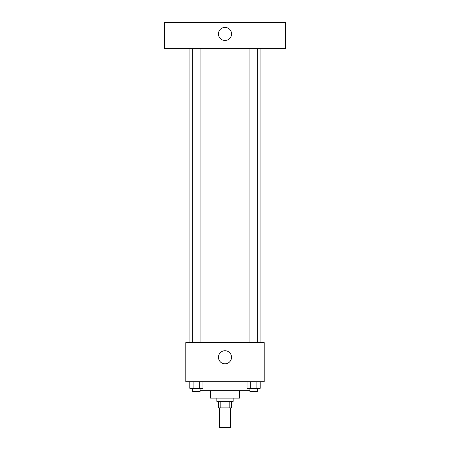 <?xml version="1.0" encoding="UTF-8"?>
<svg xmlns="http://www.w3.org/2000/svg" width="450" height="450" viewBox="0 0 450 450"><rect width="100%" height="100%" fill="white"/><g stroke="black" fill="none" stroke-linecap="round" stroke-linejoin="round"><path stroke-width="0.67" d="M219.285 407.902L219.285 427.5L230.715 427.5L230.715 407.902M229.191 401.372L229.191 407.902L218.469 407.902L218.469 401.372M229.191 407.902L231.531 407.902L231.531 401.372M233.167 398.104L233.167 401.372L216.833 401.372L216.833 398.104M220.809 401.372L220.809 407.902M239.698 390.757L239.698 398.104L210.302 398.104L210.302 390.757M249.941 390.757L200.059 390.757M264.195 381.774L185.805 381.774L185.805 342.579L264.195 342.579L264.195 381.774M231.531 357.277A6.531 6.531 0 0 1 221.732 362.936A6.531 6.531 0 0 1 221.732 351.619A6.531 6.531 0 0 1 231.531 357.277M260.927 48.628L260.927 342.579M249.941 342.579L249.941 48.628M200.059 48.628L200.059 342.579M285.424 48.628L164.576 48.628L164.576 22.5L285.424 22.5L285.424 48.628M225 27.399A6.531 6.531 0 0 1 230.659 37.198A6.531 6.531 0 0 1 219.341 37.198A6.531 6.531 0 0 1 225 27.399M260.213 381.774L260.213 388.305L247.011 388.305L247.011 381.774M256.911 381.774L256.911 388.305M250.312 381.774L250.312 388.305M257.282 388.305L257.282 391.573L249.941 391.573L249.941 388.305M202.989 381.774L202.989 388.305L189.787 388.305L189.787 381.774M199.688 381.774L199.688 388.305M193.089 381.774L193.089 388.305M200.059 388.305L200.059 391.573L192.718 391.573L192.718 388.305M189.073 48.628L189.073 342.579M257.282 342.579L257.282 48.628M192.718 48.628L192.718 342.579"/></g></svg>

